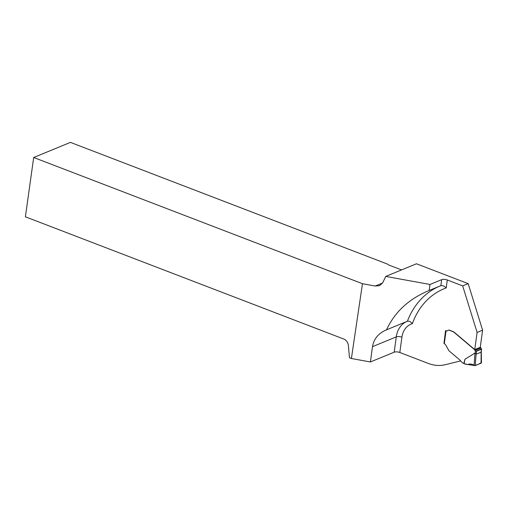<?xml version="1.0" encoding="UTF-8"?>
<svg xmlns="http://www.w3.org/2000/svg" width="508" height="508" viewBox="0 0 508 508"><rect width="100%" height="100%" fill="white"/><g stroke="black" fill="none" stroke-linecap="round" stroke-linejoin="round"><path stroke-width="0.76" d="M447.3 279.984L446.208 287.941C444.373 286.099 442.582 285.35 440.836 285.693L429.165 290.487L429.99 284.474L441.655 279.679A4.077 1.505 -172.2 0 1 447.3 279.984L462.674 285.89L468.173 283.629L416.477 263.779L385.756 276.409L382.676 282.829L379.603 285.629L375.228 286.042L362.464 283.712L33.68 157.493L25.4 216.814L343.91 339.09C346.462 340.258 347.955 342.398 348.386 345.504L349.466 357.759L351.396 358.502L362.464 283.712M351.396 358.502L370.395 361.969L394.176 352.19A4.077 1.505 -172.2 0 1 399.815 352.495L401.911 337.191A21.215 16.637 67.7 0 1 412.337 323.698C410.699 321.704 409.054 320.885 407.391 321.246L407.416 321.234M474.967 350.38L480.822 347.974A1.226 0.959 67.7 0 0 481.279 348.672L481.463 349.186L476.548 351.206L475.431 351.079A1.226 0.959 -112.3 0 1 474.967 350.38L474.859 350.025A0.406 0.318 67.7 0 0 474.707 349.79L453.974 332.251A4.077 3.2 67.7 0 0 453.555 331.934L449.599 330.333A3.061 2.4 67.7 0 0 448.05 330.321A3.061 2.4 67.7 0 0 447.465 330.702A2.038 1.6 -112.3 0 1 447.072 330.949A2.038 1.6 -112.3 0 1 446.043 330.943L444.303 343.624A3.264 2.559 67.7 0 1 445.726 345.072L448.869 350.603A4.077 3.2 -112.3 0 0 449.491 351.244L460.026 360.159A1.632 1.276 67.7 0 1 460.565 360.909L445.376 364.687A40.792 31.998 67.7 0 1 428.18 363.385L399.815 352.495M370.395 361.969L372.491 346.659C373.786 338.982 378.339 333.419 386.156 329.971L407.391 321.246A86.976 68.224 67.7 0 1 439.42 286.271M386.505 329.832C394.678 312.198 408.591 299.206 428.244 290.862L429.165 290.487M33.68 157.493L70.434 142.38L387.61 264.141A4.077 1.505 7.8 0 0 389.166 265.157L401.555 269.913M385.756 276.409L429.99 284.474M468.173 283.629L482.6 330.162L480.244 347.339L474.745 349.599L454.152 332.181A4.077 3.2 -112.3 0 0 453.727 331.864L449.777 330.264A3.061 2.4 -112.3 0 0 448.227 330.251A3.061 2.4 -112.3 0 0 448.215 330.251M462.674 285.89L477.101 332.423L474.745 349.599M443.967 343.332L445.554 330.619L446.215 330.873A2.038 1.6 -112.3 0 0 447.161 330.911M440.855 285.68L441.655 279.679M477.101 332.423L482.6 330.162M480.822 347.974L480.708 347.618A0.406 0.318 -112.3 0 0 480.562 347.383L480.276 347.142M460.565 360.909A0.813 0.641 -112.3 0 0 460.839 361.29L462.978 363.099A0.813 0.641 -112.3 0 0 463.194 363.226L463.817 363.468L464.966 359.245L475.171 352.952L475.431 351.079M444.303 343.624L443.967 343.3L445.694 330.67L446.215 330.873M481.482 362.858L481.26 351.384L481.057 352.165L476.142 354.184L475.171 352.952M476.079 354.152L475.24 365.576L474.078 365.354L475.005 352.723M481.095 362.471L481.12 352.076M475.24 365.576L481.336 363.068M474.078 365.354C472.065 363.931 470.078 363.658 468.109 364.541L464.09 363.722L464.966 359.245M468.624 364.28L469.182 364.096M481.324 362.623L478.365 364.293L474.599 365.57L465.036 364.109M394.176 352.19L396.272 336.887L372.491 346.659M401.911 337.191A4.077 1.505 -172.2 0 0 396.272 336.887A25.292 19.837 67.7 0 1 406.857 321.462M375.228 286.042L382.581 283.019M446.208 287.941A82.893 65.024 -112.3 0 0 412.337 323.698M481.057 352.165L481.463 349.186M476.548 351.206L476.142 354.184M474.859 350.025L480.708 347.618M474.707 349.79L480.562 347.383M475.812 351.244L481.54 348.888M481.609 349.04L481.254 351.663M468.014 364.585L469.233 364.09"/></g></svg>
